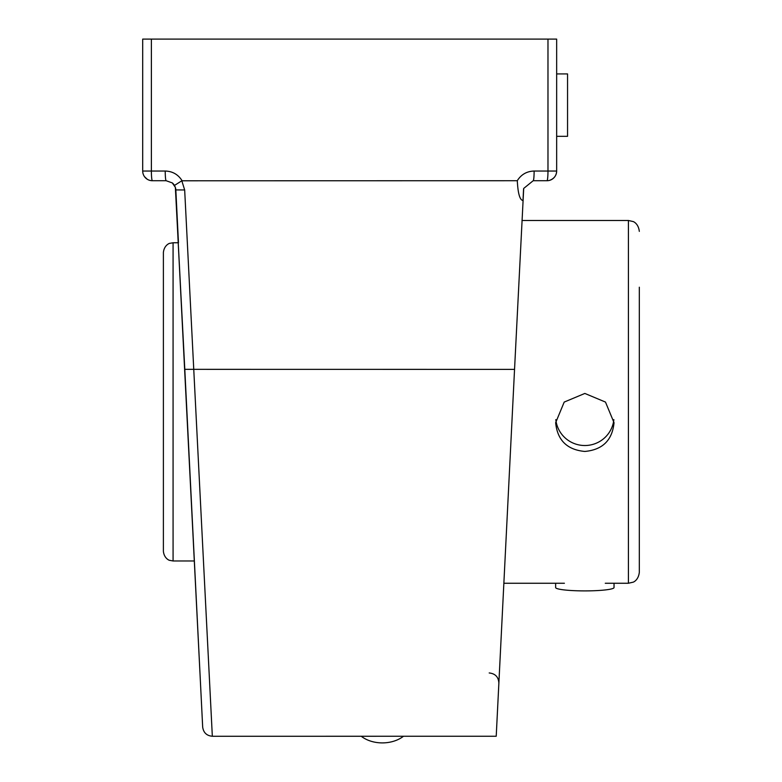 <?xml version="1.0" encoding="UTF-8"?>
<svg xmlns="http://www.w3.org/2000/svg" width="782" height="782" viewBox="0 0 782 782"><rect width="100%" height="100%" fill="white"/><g stroke="black" fill="none" stroke-linecap="round" stroke-linejoin="round"><path stroke-width="1.17" d="M556.657 136.322L567.556 136.322L567.556 73.928L556.657 73.928M184.669 189.967L175.833 189.918A9.687 9.687 0 0 0 175.354 187.357L174.474 185.432A9.687 9.687 0 0 0 172.304 182.92L166.155 180.72L172.304 182.92L175.354 187.357L174.474 185.432L181.815 180.789L184.669 189.967L212.333 736.263C206.683 735.745 203.467 732.675 202.675 727.055L184.796 369.339L514.546 369.378L523.705 188.433L533.187 180.72L546.98 180.72L533.187 180.72A9.687 0.938 90 0 0 534.126 171.033C526.794 171.268 521.183 174.494 517.264 180.72C517.537 182.529 517.811 199.781 522.992 200.544L523.52 189.918A9.687 9.687 0 0 1 523.705 188.433L523.637 188.804M175.354 187.357L184.796 369.339M173.076 560.977L169.577 560.323C169.948 560.626 164.181 558.856 163.389 551.29L163.389 252.449C164.23 244.678 170.232 242.997 169.792 243.339L173.076 242.762L173.076 560.977L194.376 560.977L200.485 683.204L175.422 187.592M181.815 180.789L517.264 180.72M514.546 369.378L496.218 736.243L212.333 736.273M142.744 172.079L142.695 170.144M147.172 179.205L144.494 176.654M182.089 180.72C178.169 174.494 172.548 171.268 165.227 171.033A9.687 0.938 -90 0 0 166.155 180.72L152.373 180.72A9.687 9.687 0 0 1 142.695 171.033L142.705 171.522M549.511 180.388C554.076 178.716 556.461 175.598 556.657 171.033L556.657 39.1L142.695 39.1L142.695 171.033L151.376 171.033A9.687 1.007 90 0 0 152.373 180.72M547.977 39.1L547.977 171.033L556.657 171.033L556.657 167.895L556.657 171.033A9.687 9.687 0 0 1 546.98 180.72A9.687 1.007 -90 0 0 547.977 171.033L534.126 171.033M548.739 180.554L549.238 180.456M556.657 167.895L556.657 39.1L556.657 167.895M552.18 179.205L553.05 178.579M523.705 188.433A9.687 9.687 0 0 0 523.52 189.918L523.705 188.433M175.833 189.918L178.472 242.762L173.076 242.762M361.313 736.312A28.416 20.088 0 0 0 382.359 742.9A28.416 20.088 0 0 0 403.385 736.321M163.389 551.29L163.389 550.293M555.64 583.255L555.64 587.546A29.198 3.353 0 0 0 599.442 590.449A29.198 3.353 0 0 0 614.036 587.546L614.036 583.255M639.314 287.209L639.314 516.521M521.995 220.485L628.415 220.485L628.415 583.255L633.137 582.179C633.019 582.297 638.395 580.469 639.314 572.356L639.314 382.271M555.65 422.72L564.203 402.075L584.838 393.444L605.483 402.075L614.036 422.72C612.296 440.237 602.57 449.816 584.838 451.449C567.116 449.816 557.38 440.237 555.65 422.72M555.816 419.611A29.188 29.002 180 0 0 613.86 419.611M165.227 171.033L151.376 171.033L151.376 39.1M173.721 184.366L173.252 183.819M174.464 185.432L172.304 182.92M489.2 672.96C495.299 673.615 498.525 676.997 498.867 683.126M628.415 583.255L605.268 583.255M564.409 583.255L503.862 583.255M628.415 220.485L633.137 221.56C633.019 221.433 638.395 223.261 639.314 231.374"/></g></svg>
